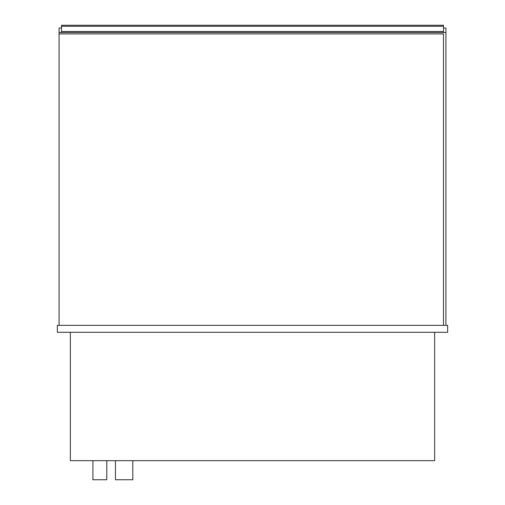 <?xml version="1.0" encoding="UTF-8"?>
<svg xmlns="http://www.w3.org/2000/svg" width="505" height="505" viewBox="0 0 505 505"><rect width="100%" height="100%" fill="white"/><g stroke="black" fill="none" stroke-linecap="round" stroke-linejoin="round"><path stroke-width="0.76" d="M445.921 325.359L445.921 32.535L59.079 32.535L59.079 33.923L443.491 33.923L443.491 325.359L59.079 325.359L59.079 33.923M106.782 460.667L106.782 479.75L92.907 479.75L92.907 460.667M132.802 460.667L132.802 479.75L115.456 479.75L115.456 460.667M57.343 332.296L447.657 332.296L447.657 325.359L57.343 325.359L57.343 332.296M70.353 332.296L70.353 460.667L434.647 460.667L434.647 332.296M443.491 32.535L443.491 25.25L61.509 25.25L61.509 26.292L443.491 26.292M443.491 31.493L61.509 31.493L61.509 32.535M61.509 31.493L61.509 26.292M59.079 32.535L59.079 28.027L61.509 28.027M445.921 32.535L445.921 28.027L443.491 28.027"/></g></svg>

